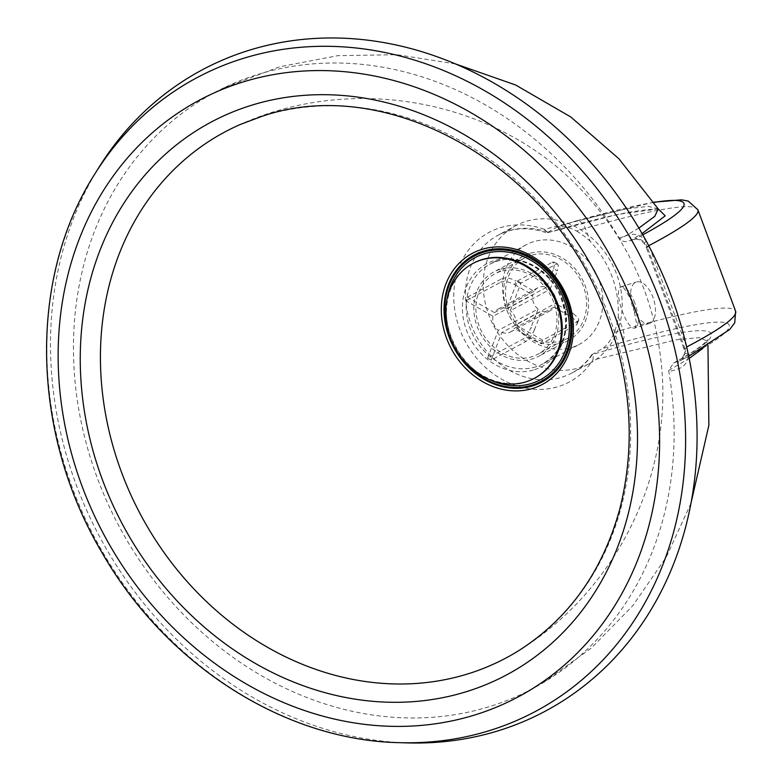 <?xml version="1.0" encoding="UTF-8"?>
<svg xmlns="http://www.w3.org/2000/svg" width="782" height="782" viewBox="0 0 782 782"><rect width="100%" height="100%" fill="white"/><g stroke="black" fill="none" stroke-linecap="round" stroke-linejoin="round"><path stroke-width="0.59" stroke-dasharray="3.91 2.93" d="M634.857 303.074C630.243 291.813 625.796 286.359 621.495 286.711L621.495 286.711C612.013 288.108 626.822 332.115 635.287 327.883L635.287 327.883C639.402 324.96 639.265 316.681 634.857 303.074M650.546 322.946A21.71 11.134 -107.6 0 1 649.559 323.367A21.71 11.134 -107.6 0 1 632.394 306.026A21.71 11.134 -107.6 0 1 636.45 281.97A21.71 11.134 -107.6 0 1 652.95 297.336A21.71 11.134 -107.6 0 1 650.546 322.946M646.264 241.13A6.51 0.674 141.9 0 0 644.124 243.544A6.51 0.674 141.9 0 0 645.16 243.192C642.022 239.546 638.395 238.256 634.29 239.321A6.51 3.343 -107.6 0 1 633.997 239.448L633.997 239.448A6.51 3.343 -107.6 0 1 629.051 234.835C635.531 233.183 641.269 235.274 646.264 241.13M658.2 208.882L648.307 206.36L625.307 208.99L544.233 229.351C546.638 231.228 547.478 232.42 546.755 232.928L557.234 226.956L575.523 221.159C579.403 219.928 582.668 222.303 585.327 228.295L590.117 241.188C610.068 263.426 619.442 288.636 618.239 316.808A78.171 66.793 61.8 0 1 614.349 332.448C611.289 339.632 607.34 345.018 602.482 348.625L592.003 354.608C711.082 319.535 745.862 323.738 674.846 362.486L673.517 363.112L668.678 370.463L668.854 371.841A337.834 288.666 -118.2 0 1 543.588 682.481A337.834 288.666 -118.2 0 1 119.558 527.215A337.834 288.666 -118.2 0 1 224.023 87.74A337.834 288.666 -118.2 0 1 619.07 237.992L619.843 239.145C622.658 241.794 625.913 242.342 629.598 240.807L633.997 239.448C637.535 238.451 640.917 239.82 644.124 243.544L646.186 247.239A6.51 0.547 159.5 0 1 647.066 246.584L645.16 243.192M659.206 209.899C657.574 208.481 647.32 209.302 628.435 212.362L610.292 216.135C592.824 220.084 571.671 225.685 546.833 232.938L546.755 232.928C528.984 226.731 512.748 227.484 498.075 235.186A78.171 66.793 -118.2 0 0 476.13 335.634A78.171 66.793 -118.2 0 0 571.935 372.975A78.171 66.793 -118.2 0 0 593 353.718M638.865 228.09L619.843 239.145M649.197 246.604A6.51 0.547 159.5 0 1 646.186 247.239L646.499 248.08A6.51 0.538 -20.4 0 0 649.617 247.405L686.694 347.1A6.51 0.538 159.6 0 1 683.576 347.765A6.51 0.538 159.6 0 1 684.455 347.13L647.388 247.435A6.51 0.538 -20.4 0 0 646.499 248.08L683.888 348.616A6.51 0.518 159.7 0 1 684.778 347.98L684.455 347.13M686.899 347.97A6.51 0.518 159.7 0 1 683.888 348.616L684.7 352.604A6.51 1.681 -2.2 0 0 688.228 353.953C688.17 361.401 685.042 366.318 678.825 368.684L668.854 371.841M589.657 363.474A78.171 66.793 -118.2 0 0 614.329 268.588A78.171 66.793 -118.2 0 0 525.572 221.56A78.171 66.793 -118.2 0 0 515.797 225.685A78.171 66.793 -118.2 0 0 493.853 326.133A78.171 66.793 -118.2 0 0 589.657 363.474L571.935 372.975C579.98 368.645 586.656 362.467 591.964 354.422L592.003 354.608C593.186 355.243 593.47 357.081 592.854 360.091L676.635 339.73L699.196 337.648L707.378 341.138L707.954 345.331M668.678 370.463L689.167 358.479M702.842 348.381L707.378 341.138L707.485 339.701L705.393 342.203C700.643 346.954 690.017 353.923 673.517 363.112M674.846 362.486L679.548 361.001A6.51 3.343 72.4 0 0 678.825 368.684M685.531 351.734A6.51 1.681 -2.2 0 0 684.7 352.604C684.788 356.397 683.507 359.006 680.848 360.453L685.531 351.734L684.778 347.98A373.679 30.703 159.6 0 0 686.674 346.993M618.239 316.808L623.039 329.701C624.965 336.045 624.212 340.424 620.781 342.839A362.819 29.814 -20.4 0 1 679.548 361.001L688.717 356.279M653.947 202.411A362.819 29.814 159.6 0 0 575.523 221.159L653.801 202.196M544.233 229.351A84.886 72.531 -118.2 0 0 457.656 271.129A84.886 72.531 -118.2 0 0 496.726 376.191A84.886 72.531 -118.2 0 0 592.854 360.091M697.906 209.811A373.679 30.703 -20.4 0 0 585.327 228.295L576.637 231.052C569.443 227.103 562.972 225.744 557.234 226.956L576.119 220.915M576.637 231.052A78.171 66.793 61.8 0 1 590.117 241.188M572.336 347.306A56.451 48.23 -118.2 0 0 579.394 344.334A56.451 48.23 -118.2 0 0 595.229 271.794A56.451 48.23 -118.2 0 0 526.051 244.834A56.451 48.23 -118.2 0 0 508.232 313.347A56.451 48.23 -118.2 0 0 572.336 347.306M98.874 167.485A363.659 310.728 -118.2 0 0 99.93 537.302A363.659 310.728 -118.2 0 0 407.324 742.9M553.666 268.822L554.741 263.104L553.959 261.99L552.268 262.283A45.591 38.953 61.8 0 1 555.855 264.336L557.41 263.993L558.319 265.137L557.253 270.875A34.74 29.677 -118.2 0 0 553.666 268.822L546.51 287.307A13.03 11.134 -118.2 0 0 537.948 287.727A13.03 11.134 -118.2 0 0 534.194 291.305L516.159 281.002A34.74 29.677 -118.2 0 0 514.742 284.677C508.994 281.725 504.341 280.904 500.783 282.214A45.591 38.953 61.8 0 1 502.21 278.539C505.758 277.219 510.411 278.05 516.159 281.002M521.056 282.986A45.591 38.953 -118.2 0 0 517.469 280.933L506.756 308.616A13.03 11.134 -118.2 0 0 498.183 309.037A13.03 11.134 -118.2 0 0 494.429 312.614L467.411 297.189A45.591 38.953 -118.2 0 0 465.994 300.865L493.012 316.299L532.777 294.98A13.03 11.134 -118.2 0 0 538.094 309.056L498.33 330.366L487.606 358.058L522.405 339.408C525.631 337.238 528.476 333.279 530.939 327.531A34.74 29.677 -118.2 0 0 534.526 329.584L541.682 311.109A13.03 11.134 -118.2 0 0 550.254 310.689A13.03 11.134 -118.2 0 0 553.998 307.101L514.233 328.42L541.252 343.855L576.842 324.579L577.312 323.523L576.676 321.373L572.033 317.404A34.74 29.677 -118.2 0 0 573.46 313.729L555.425 303.426A13.03 11.134 -118.2 0 0 550.098 289.35L510.343 310.669L521.056 282.986L555.855 264.336M550.098 289.35L557.253 270.875M517.469 280.933L552.268 262.283M573.46 313.729L578.348 318.127L578.709 320.014L577.468 321.519A45.591 38.953 61.8 0 1 576.051 325.204M553.998 307.101L572.033 317.404M541.252 343.855A45.591 38.953 -118.2 0 0 542.679 340.17L577.468 321.519M534.526 329.584C532.063 335.331 529.218 339.29 525.993 341.451A45.591 38.953 61.8 0 1 522.405 339.408M538.094 309.056L530.939 327.531M487.606 358.058A45.591 38.953 -118.2 0 0 491.194 360.101L525.993 341.451M467.411 297.189L502.21 278.539M494.429 312.614L534.194 291.305M465.994 300.865L500.783 282.214M491.194 360.101L501.917 332.418L541.682 311.109M493.012 316.299A13.03 11.134 -118.2 0 0 498.33 330.366M542.679 340.17L515.661 324.745L555.425 303.426M514.742 284.677L532.777 294.98M501.917 332.418A13.03 11.134 -118.2 0 0 510.49 331.998A13.03 11.134 -118.2 0 0 514.233 328.42M506.756 308.616L546.51 287.307M473.56 263.114A65.131 55.649 -118.2 0 0 455.29 346.807A65.131 55.649 -118.2 0 0 535.103 377.921M515.661 324.745A13.03 11.134 -118.2 0 0 510.343 310.669M529.492 253.524A47.761 40.811 -118.2 0 0 523.52 256.046A47.761 40.811 -118.2 0 0 510.118 317.424A47.761 40.811 -118.2 0 0 568.651 340.238A47.761 40.811 -118.2 0 0 583.734 282.253A47.761 40.811 -118.2 0 0 529.492 253.524M530.245 255.548A45.591 38.953 -118.2 0 0 524.546 257.952A45.591 38.953 -118.2 0 0 511.751 316.544A45.591 38.953 -118.2 0 0 567.624 338.323A45.591 38.953 -118.2 0 0 582.023 282.976A45.591 38.953 -118.2 0 0 530.245 255.548M499.669 269.507A47.761 40.811 -118.2 0 0 493.696 272.028A47.761 40.811 -118.2 0 0 480.295 333.406A47.761 40.811 -118.2 0 0 538.827 356.221A47.761 40.811 -118.2 0 0 553.91 298.245A47.761 40.811 -118.2 0 0 499.669 269.507M447.108 298.792A69.246 59.168 -118.2 0 0 490.754 380.199M500.578 271.452A45.591 38.953 -118.2 0 0 494.879 273.856A45.591 38.953 -118.2 0 0 482.083 332.448A45.591 38.953 -118.2 0 0 537.957 354.226A45.591 38.953 -118.2 0 0 552.356 298.88A45.591 38.953 -118.2 0 0 500.578 271.452M521.633 648.796C614.877 589.892 671.914 477.919 661.689 367.569C655.443 300.22 629.354 241.706 583.411 192.02C498.349 99.656 354.119 73 240.524 124.377A298.216 254.815 61.8 0 1 261.95 116.342A298.216 254.815 61.8 0 1 596.167 286.329A298.216 254.815 61.8 0 1 521.78 648.708M642.765 234.825A362.819 29.814 159.6 0 1 634.29 239.321L629.598 240.807L642.071 233.613M619.07 237.992L629.051 234.835M658.229 208.931L617.663 214.424L546.755 232.928M647.388 247.435L647.066 246.584A373.679 30.703 -20.4 0 0 648.728 245.714M614.349 332.448L623.039 329.701A373.679 30.703 159.6 0 1 735.618 311.207M620.781 342.839L602.482 348.635M547.742 232.039A78.171 66.793 -118.2 0 0 507.85 231.061A78.171 66.793 -118.2 0 0 498.075 235.186L515.797 225.685M535.993 366.787A56.451 48.23 61.8 0 1 471.888 332.829A56.451 48.23 61.8 0 1 489.718 264.306A56.451 48.23 61.8 0 1 558.895 291.275A56.451 48.23 61.8 0 1 543.05 363.806A56.451 48.23 61.8 0 1 535.993 366.787M534.546 369.7A58.357 49.862 -118.2 0 0 545.494 274.834A58.357 49.862 -118.2 0 0 462.788 301.031A58.357 49.862 -118.2 0 0 534.546 369.7M94.671 174.23A359.241 306.955 -118.2 0 0 95.707 539.56A359.241 306.955 -118.2 0 0 399.377 742.665M649.559 323.367L635.092 327.981L636.392 322.526L632.775 303.514C620.058 278.324 621.221 289.379 621.309 286.74L636.45 281.97M455.456 63.919L397.041 54.701L337.902 55.659L279.8 66.724L224.444 87.545M690.965 503.276L666.303 557.028L632.765 605.747L591.397 648.004L543.412 682.578M526.051 244.834L489.718 264.306C512.709 250.66 549.081 266.945 560.929 297.795C570.733 327.629 564.77 349.632 543.05 363.806L579.394 344.334M554.047 262.029L557.713 264.12M578.651 320.229L577.165 324.09M510.49 331.998L550.254 310.689M498.183 309.037L537.948 287.727M523.52 256.046L493.696 272.028M568.651 340.238L538.827 356.221M524.546 257.952L494.879 273.856M567.624 338.323L537.957 354.226"/><path stroke-width="1.17" d="M659.148 209.869L658.19 208.882L654.876 216.243L638.865 228.09M399.377 742.665L407.324 742.9A363.659 310.728 -118.2 0 0 688.228 353.953A363.659 310.728 -118.2 0 0 686.899 347.97A363.659 310.728 -118.2 0 0 686.694 347.1A363.659 310.728 -118.2 0 0 649.617 247.405A363.659 310.728 -118.2 0 0 649.197 246.604A363.659 310.728 -118.2 0 0 646.264 241.13A363.659 310.728 -118.2 0 0 247.454 50.801A363.659 310.728 -118.2 0 0 98.874 167.485L94.671 174.23C27.741 278.881 31.202 433.179 101.728 552.151C165.432 664.084 283.7 740.388 399.377 742.665A359.241 306.955 -118.2 0 0 675.472 352.193A359.241 306.955 -118.2 0 0 241.452 58.963A359.241 306.955 -118.2 0 0 94.671 174.23M689.167 358.479L702.842 348.381M534.292 378.361L535.103 377.921A65.131 55.649 -118.2 0 0 555.67 298.861A65.131 55.649 -118.2 0 0 481.712 259.683A65.131 55.649 -118.2 0 0 473.56 263.114L472.748 263.554A65.131 55.649 -118.2 0 0 454.469 347.247A65.131 55.649 -118.2 0 0 534.292 378.361A65.131 55.649 -118.2 0 0 556.813 304.071A65.131 55.649 -118.2 0 0 480.891 260.113A65.131 55.649 -118.2 0 0 472.748 263.554M483.129 252.361A70.986 60.654 -118.2 0 0 469.806 367.755A70.986 60.654 -118.2 0 0 570.43 335.889A70.986 60.654 -118.2 0 0 483.129 252.361M490.754 380.199A69.246 59.168 -118.2 0 0 569.237 323.377A69.246 59.168 -118.2 0 0 483.735 253.984A69.246 59.168 -118.2 0 0 447.108 298.792M533.158 388.302A74.29 63.479 -118.2 0 0 547.097 267.522A74.29 63.479 -118.2 0 0 441.791 300.884A74.29 63.479 -118.2 0 0 533.158 388.302M521.78 648.708A298.216 254.815 61.8 0 1 469.141 673.488A298.216 254.815 61.8 0 1 126.391 484.615A298.216 254.815 61.8 0 1 240.524 124.377L261.55 116.489C382.633 74.173 541.603 158.883 600.341 299.78C630.566 370.56 637.047 440.276 619.794 508.945C602.971 570.137 570.244 616.754 521.633 648.796M642.071 233.613L665.228 215.832L658.229 208.931M653.947 202.411A362.819 29.814 159.6 0 1 642.765 234.825M648.728 245.714A373.679 30.703 -20.4 0 0 697.906 209.811L688.228 201.072L681.493 199.83L653.801 202.196M697.906 209.811L735.618 311.207A373.679 30.703 159.6 0 1 686.674 346.993M533.041 385.78A71.983 61.504 61.8 0 1 444.508 301.08A71.983 61.504 61.8 0 1 546.54 268.754A71.983 61.504 61.8 0 1 533.041 385.78M250.005 105.736A313.406 267.786 -118.2 0 0 191.209 615.219A313.406 267.786 -118.2 0 0 635.424 474.508A313.406 267.786 -118.2 0 0 250.005 105.736M241.364 82.501A338.274 289.037 -118.2 0 0 177.905 632.413A338.274 289.037 -118.2 0 0 657.369 480.549A338.274 289.037 -118.2 0 0 241.364 82.501M688.717 356.279L729.714 329.486L734.748 322.79L735.618 311.207M658.19 208.882L618.855 158.717L570.733 116.938L515.592 84.984L455.456 63.919M707.954 345.331L708.863 425.32L690.965 503.276"/></g></svg>
